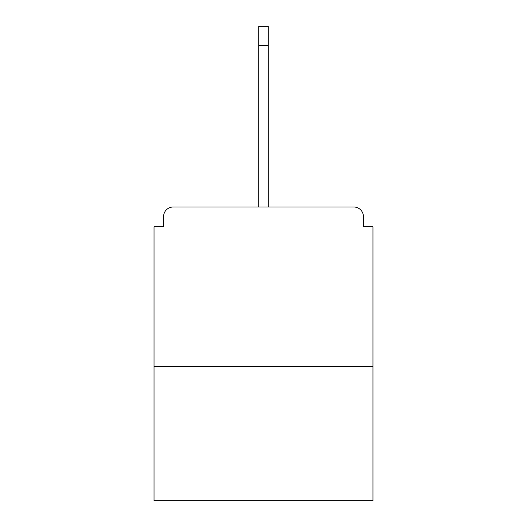 <?xml version="1.0" encoding="UTF-8"?>
<svg xmlns="http://www.w3.org/2000/svg" width="527" height="527" viewBox="0 0 527 527"><rect width="100%" height="100%" fill="white"/><g stroke="black" fill="none" stroke-linecap="round" stroke-linejoin="round"><path stroke-width="0.79" d="M363.406 226.794L363.406 216.584L363.406 226.794L372.978 226.794L372.978 500.65L154.022 500.65L154.022 226.794L163.594 226.794L163.594 216.584L163.594 226.794M372.978 366.594L154.022 366.594M363.406 216.584A9.578 9.578 0 0 0 353.828 207.006L173.172 207.006A9.578 9.578 0 0 0 163.594 216.584M353.828 207.006L313.295 207.006L353.828 207.006M213.705 207.006L173.172 207.006L213.705 207.006M258.711 45.5L258.711 26.35L268.289 26.35L268.289 45.5L258.711 45.5L258.711 207.006M268.289 45.5L268.289 207.006"/></g></svg>
